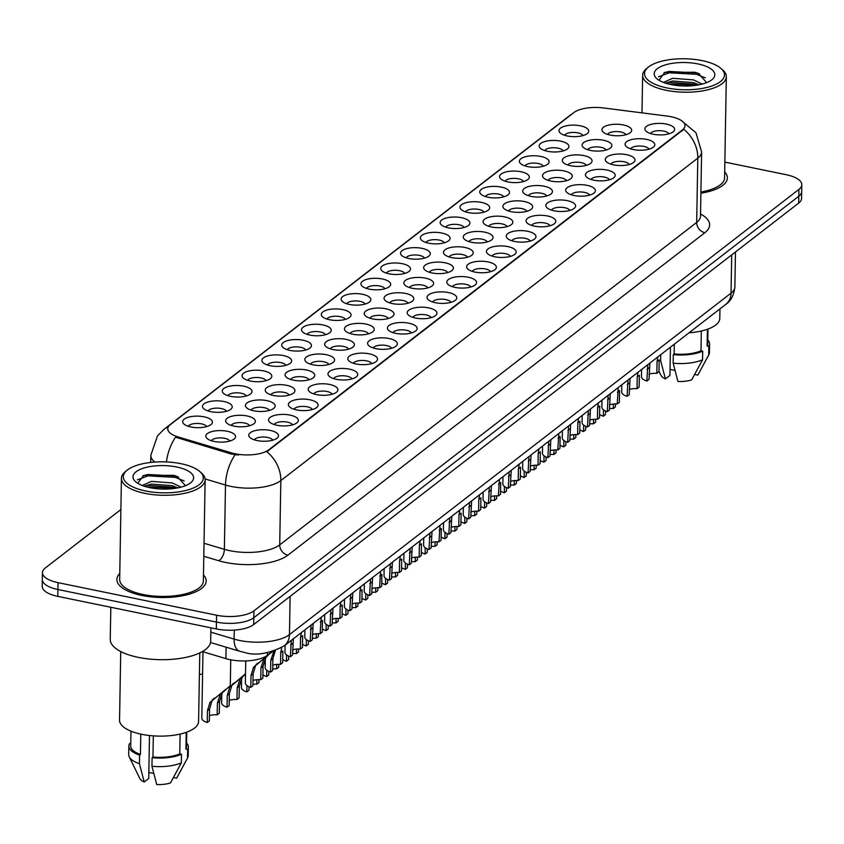 <?xml version="1.0" encoding="UTF-8"?>
<svg xmlns="http://www.w3.org/2000/svg" width="844" height="844" viewBox="0 0 844 844"><rect width="100%" height="100%" fill="white"/><g stroke="black" fill="none" stroke-linecap="round" stroke-linejoin="round"><path stroke-width="1.27" d="M369.229 289.133A14.886 5.771 -179 0 1 362.255 286.243A14.886 5.771 -179 0 1 365.441 279.765A14.886 5.771 -179 0 1 382.364 278.974A14.886 5.771 -179 0 1 389.253 286.717A14.886 5.771 -179 0 1 369.229 289.133M384.885 288.753A9.305 3.608 1 0 0 379.811 286.021A9.305 3.608 1 0 0 366.549 288.437M349.427 304.452A14.886 5.771 -179 0 1 342.453 301.561A14.886 5.771 -179 0 1 345.629 295.073A14.886 5.771 -179 0 1 362.561 294.292A14.886 5.771 -179 0 1 369.45 302.025A14.886 5.771 -179 0 1 349.427 304.452M365.083 304.072A9.305 3.608 1 0 0 360.008 301.34A9.305 3.608 1 0 0 346.747 303.756M329.624 319.76A14.886 5.771 -179 0 1 322.64 316.88A14.886 5.771 -179 0 1 325.826 310.392A14.886 5.771 -179 0 1 342.748 309.611A14.886 5.771 -179 0 1 349.648 317.344A14.886 5.771 -179 0 1 329.624 319.76M345.28 319.391A9.305 3.608 1 0 0 340.206 316.658A9.305 3.608 1 0 0 326.934 319.064M270.207 365.716A14.886 5.771 -179 0 1 263.222 362.825A14.886 5.771 -179 0 1 266.409 356.347A14.886 5.771 -179 0 1 283.331 355.556A14.886 5.771 -179 0 1 290.231 363.3A14.886 5.771 -179 0 1 270.207 365.716M285.863 365.336A9.305 3.608 1 0 0 280.788 362.603A9.305 3.608 1 0 0 267.527 365.019M250.394 381.034A14.886 5.771 -179 0 1 243.42 378.144A14.886 5.771 -179 0 1 246.606 371.655A14.886 5.771 -179 0 1 263.528 370.875A14.886 5.771 -179 0 1 270.418 378.608A14.886 5.771 -179 0 1 250.394 381.034M266.05 380.655A9.305 3.608 1 0 0 260.975 377.922A9.305 3.608 1 0 0 247.714 380.338M230.591 396.353A14.886 5.771 -179 0 1 223.618 393.462A14.886 5.771 -179 0 1 226.793 386.974A14.886 5.771 -179 0 1 243.726 386.193A14.886 5.771 -179 0 1 250.615 393.926A14.886 5.771 -179 0 1 230.591 396.353M246.248 395.973A9.305 3.608 1 0 0 241.173 393.241A9.305 3.608 1 0 0 227.912 395.646M210.789 411.661A14.886 5.771 -179 0 1 203.805 408.77A14.886 5.771 -179 0 1 206.991 402.293A14.886 5.771 -179 0 1 223.913 401.512A14.886 5.771 -179 0 1 230.813 409.245A14.886 5.771 -179 0 1 210.789 411.661M226.445 411.292A9.305 3.608 1 0 0 221.371 408.559A9.305 3.608 1 0 0 208.109 410.965M309.811 335.079A14.886 5.771 -179 0 1 302.838 332.188A14.886 5.771 -179 0 1 306.024 325.71A14.886 5.771 -179 0 1 322.946 324.929A14.886 5.771 -179 0 1 329.835 332.663A14.886 5.771 -179 0 1 309.811 335.079M325.467 334.709A9.305 3.608 1 0 0 320.393 331.977A9.305 3.608 1 0 0 307.132 334.382M290.009 350.397A14.886 5.771 -179 0 1 283.035 347.506A14.886 5.771 -179 0 1 286.211 341.029A14.886 5.771 -179 0 1 303.144 340.237A14.886 5.771 -179 0 1 310.033 347.981A14.886 5.771 -179 0 1 290.009 350.397M305.665 350.017A9.305 3.608 1 0 0 300.591 347.285A9.305 3.608 1 0 0 287.329 349.701M389.042 273.815A14.886 5.771 -179 0 1 382.058 270.924A14.886 5.771 -179 0 1 385.244 264.446A14.886 5.771 -179 0 1 402.166 263.655A14.886 5.771 -179 0 1 409.066 271.399A14.886 5.771 -179 0 1 389.042 273.815M404.698 273.435A9.305 3.608 1 0 0 399.623 270.702A9.305 3.608 1 0 0 386.352 273.118M408.844 258.496A14.886 5.771 -179 0 1 401.871 255.605A14.886 5.771 -179 0 1 405.046 249.128A14.886 5.771 -179 0 1 421.979 248.347A14.886 5.771 -179 0 1 428.868 256.08A14.886 5.771 -179 0 1 408.844 258.496M424.5 258.116A9.305 3.608 1 0 0 419.426 255.394A9.305 3.608 1 0 0 406.164 257.8M428.647 243.177A14.886 5.771 -179 0 1 421.673 240.287A14.886 5.771 -179 0 1 424.859 233.809A14.886 5.771 -179 0 1 441.781 233.028A14.886 5.771 -179 0 1 448.67 240.762A14.886 5.771 -179 0 1 428.647 243.177M444.303 242.808A9.305 3.608 1 0 0 439.228 240.076A9.305 3.608 1 0 0 425.967 242.481M448.459 227.869A14.886 5.771 -179 0 1 441.475 224.979A14.886 5.771 -179 0 1 444.661 218.49A14.886 5.771 -179 0 1 461.584 217.71A14.886 5.771 -179 0 1 468.483 225.443A14.886 5.771 -179 0 1 448.459 227.869M464.116 227.49A9.305 3.608 1 0 0 459.041 224.757A9.305 3.608 1 0 0 445.769 227.173M468.262 212.551A14.886 5.771 -179 0 1 461.288 209.66A14.886 5.771 -179 0 1 464.464 203.182A14.886 5.771 -179 0 1 481.397 202.391A14.886 5.771 -179 0 1 488.286 210.124A14.886 5.771 -179 0 1 468.262 212.551M483.918 212.171A9.305 3.608 1 0 0 478.843 209.439A9.305 3.608 1 0 0 465.582 211.855M488.064 197.232A14.886 5.771 -179 0 1 481.091 194.342A14.886 5.771 -179 0 1 484.277 187.864A14.886 5.771 -179 0 1 501.199 187.073A14.886 5.771 -179 0 1 508.088 194.816A14.886 5.771 -179 0 1 488.064 197.232M503.72 196.852A9.305 3.608 1 0 0 498.646 194.12A9.305 3.608 1 0 0 485.384 196.536M507.877 181.914A14.886 5.771 -179 0 1 500.893 179.023A14.886 5.771 -179 0 1 504.079 172.545A14.886 5.771 -179 0 1 521.001 171.754A14.886 5.771 -179 0 1 527.901 179.498A14.886 5.771 -179 0 1 507.877 181.914M523.533 181.534A9.305 3.608 1 0 0 518.459 178.812A9.305 3.608 1 0 0 505.187 181.217M527.679 166.595A14.886 5.771 -179 0 1 520.706 163.704A14.886 5.771 -179 0 1 523.881 157.227A14.886 5.771 -179 0 1 540.814 156.446A14.886 5.771 -179 0 1 547.703 164.179A14.886 5.771 -179 0 1 527.679 166.595M543.336 166.226A9.305 3.608 1 0 0 538.261 163.493A9.305 3.608 1 0 0 525 165.899M547.482 151.287A14.886 5.771 -179 0 1 540.508 148.396A14.886 5.771 -179 0 1 543.684 141.908A14.886 5.771 -179 0 1 560.616 141.127A14.886 5.771 -179 0 1 567.506 148.86A14.886 5.771 -179 0 1 547.482 151.287M563.138 150.907A9.305 3.608 1 0 0 558.063 148.175A9.305 3.608 1 0 0 544.802 150.58M567.295 135.968A14.886 5.771 -179 0 1 560.311 133.078A14.886 5.771 -179 0 1 563.497 126.589A14.886 5.771 -179 0 1 580.419 125.809A14.886 5.771 -179 0 1 587.318 133.542A14.886 5.771 -179 0 1 567.295 135.968M582.951 135.589A9.305 3.608 1 0 0 577.876 132.856A9.305 3.608 1 0 0 564.604 135.272M190.976 426.98A14.886 5.771 -179 0 1 184.003 424.089A14.886 5.771 -179 0 1 187.189 417.611A14.886 5.771 -179 0 1 204.111 416.82A14.886 5.771 -179 0 1 211 424.564A14.886 5.771 -179 0 1 190.976 426.98M206.632 426.6A9.305 3.608 1 0 0 201.558 423.878A9.305 3.608 1 0 0 188.296 426.283M412.178 288.258A14.886 5.771 -179 0 1 405.204 285.377A14.886 5.771 -179 0 1 408.39 278.889A14.886 5.771 -179 0 1 425.313 278.109A14.886 5.771 -179 0 1 432.202 285.842A14.886 5.771 -179 0 1 412.178 288.258M427.834 287.888A9.305 3.608 1 0 0 422.76 285.156A9.305 3.608 1 0 0 409.498 287.561M392.376 303.576A14.886 5.771 -179 0 1 385.402 300.686A14.886 5.771 -179 0 1 388.578 294.208A14.886 5.771 -179 0 1 405.51 293.427A14.886 5.771 -179 0 1 412.399 301.16A14.886 5.771 -179 0 1 392.376 303.576M408.032 303.207A9.305 3.608 1 0 0 402.957 300.475A9.305 3.608 1 0 0 389.696 302.88M372.573 318.895A14.886 5.771 -179 0 1 365.589 316.004A14.886 5.771 -179 0 1 368.775 309.526A14.886 5.771 -179 0 1 385.697 308.735A14.886 5.771 -179 0 1 392.597 316.479A14.886 5.771 -179 0 1 372.573 318.895M388.229 318.515A9.305 3.608 1 0 0 383.155 315.783A9.305 3.608 1 0 0 369.894 318.199M352.76 334.213A14.886 5.771 -179 0 1 345.787 331.323A14.886 5.771 -179 0 1 348.973 324.845A14.886 5.771 -179 0 1 365.895 324.054A14.886 5.771 -179 0 1 372.784 331.797A14.886 5.771 -179 0 1 352.76 334.213M368.417 333.834A9.305 3.608 1 0 0 363.342 331.101A9.305 3.608 1 0 0 350.081 333.517M293.343 380.159A14.886 5.771 -179 0 1 286.369 377.268A14.886 5.771 -179 0 1 289.555 370.79A14.886 5.771 -179 0 1 306.477 370.01A14.886 5.771 -179 0 1 313.367 377.743A14.886 5.771 -179 0 1 293.343 380.159M308.999 379.789A9.305 3.608 1 0 0 303.924 377.057A9.305 3.608 1 0 0 290.663 379.462M313.156 364.851A14.886 5.771 -179 0 1 306.172 361.96A14.886 5.771 -179 0 1 309.358 355.472A14.886 5.771 -179 0 1 326.28 354.691A14.886 5.771 -179 0 1 333.18 362.424A14.886 5.771 -179 0 1 313.156 364.851M328.812 364.471A9.305 3.608 1 0 0 323.737 361.738A9.305 3.608 1 0 0 310.476 364.144M233.925 426.114A14.886 5.771 -179 0 1 226.952 423.224A14.886 5.771 -179 0 1 230.138 416.746A14.886 5.771 -179 0 1 247.06 415.955A14.886 5.771 -179 0 1 253.949 423.699A14.886 5.771 -179 0 1 233.925 426.114M249.581 425.735A9.305 3.608 1 0 0 244.507 423.002A9.305 3.608 1 0 0 231.245 425.418M253.738 410.796A14.886 5.771 -179 0 1 246.754 407.905A14.886 5.771 -179 0 1 249.94 401.427A14.886 5.771 -179 0 1 266.862 400.636A14.886 5.771 -179 0 1 273.762 408.38A14.886 5.771 -179 0 1 253.738 410.796M269.394 410.416A9.305 3.608 1 0 0 264.32 407.684A9.305 3.608 1 0 0 251.058 410.1M273.54 395.477A14.886 5.771 -179 0 1 266.567 392.587A14.886 5.771 -179 0 1 269.742 386.109A14.886 5.771 -179 0 1 286.675 385.328A14.886 5.771 -179 0 1 293.564 393.061A14.886 5.771 -179 0 1 273.54 395.477M289.197 395.097A9.305 3.608 1 0 0 284.122 392.376A9.305 3.608 1 0 0 270.861 394.781M332.958 349.532A14.886 5.771 -179 0 1 325.984 346.641A14.886 5.771 -179 0 1 329.16 340.164A14.886 5.771 -179 0 1 346.093 339.372A14.886 5.771 -179 0 1 352.982 347.106A14.886 5.771 -179 0 1 332.958 349.532M348.614 349.152A9.305 3.608 1 0 0 343.54 346.42A9.305 3.608 1 0 0 330.278 348.836M431.991 272.95A14.886 5.771 -179 0 1 425.007 270.059A14.886 5.771 -179 0 1 428.193 263.571A14.886 5.771 -179 0 1 445.115 262.79A14.886 5.771 -179 0 1 452.015 270.523A14.886 5.771 -179 0 1 431.991 272.95M447.647 272.57A9.305 3.608 1 0 0 442.572 269.837A9.305 3.608 1 0 0 429.301 272.253M451.793 257.631A14.886 5.771 -179 0 1 444.82 254.74A14.886 5.771 -179 0 1 447.995 248.263A14.886 5.771 -179 0 1 464.928 247.471A14.886 5.771 -179 0 1 471.817 255.215A14.886 5.771 -179 0 1 451.793 257.631M467.449 257.251A9.305 3.608 1 0 0 462.375 254.519A9.305 3.608 1 0 0 449.113 256.935M471.596 242.312A14.886 5.771 -179 0 1 464.622 239.422A14.886 5.771 -179 0 1 467.808 232.944A14.886 5.771 -179 0 1 484.73 232.153A14.886 5.771 -179 0 1 491.619 239.896A14.886 5.771 -179 0 1 471.596 242.312M487.252 241.933A9.305 3.608 1 0 0 482.177 239.2A9.305 3.608 1 0 0 468.916 241.616M491.408 226.994A14.886 5.771 -179 0 1 484.424 224.103A14.886 5.771 -179 0 1 487.61 217.625A14.886 5.771 -179 0 1 504.533 216.845A14.886 5.771 -179 0 1 511.432 224.578A14.886 5.771 -179 0 1 491.408 226.994M507.065 226.625A9.305 3.608 1 0 0 501.99 223.892A9.305 3.608 1 0 0 488.718 226.297M511.211 211.675A14.886 5.771 -179 0 1 504.237 208.784A14.886 5.771 -179 0 1 507.413 202.307A14.886 5.771 -179 0 1 524.346 201.526A14.886 5.771 -179 0 1 531.235 209.259A14.886 5.771 -179 0 1 511.211 211.675M526.867 211.306A9.305 3.608 1 0 0 521.792 208.573A9.305 3.608 1 0 0 508.531 210.979M531.013 196.367A14.886 5.771 -179 0 1 524.04 193.476A14.886 5.771 -179 0 1 527.226 186.988A14.886 5.771 -179 0 1 544.148 186.207A14.886 5.771 -179 0 1 551.037 193.941A14.886 5.771 -179 0 1 531.013 196.367M546.669 195.987A9.305 3.608 1 0 0 541.595 193.255A9.305 3.608 1 0 0 528.333 195.671M550.826 181.049A14.886 5.771 -179 0 1 543.842 178.158A14.886 5.771 -179 0 1 547.028 171.68A14.886 5.771 -179 0 1 563.95 170.889A14.886 5.771 -179 0 1 570.85 178.633A14.886 5.771 -179 0 1 550.826 181.049M566.482 180.669A9.305 3.608 1 0 0 561.408 177.936A9.305 3.608 1 0 0 548.136 180.352M570.628 165.73A14.886 5.771 -179 0 1 563.655 162.839A14.886 5.771 -179 0 1 566.83 156.362A14.886 5.771 -179 0 1 583.763 155.57A14.886 5.771 -179 0 1 590.652 163.314A14.886 5.771 -179 0 1 570.628 165.73M586.285 165.35A9.305 3.608 1 0 0 581.21 162.618A9.305 3.608 1 0 0 567.949 165.034M590.431 150.411A14.886 5.771 -179 0 1 583.457 147.521A14.886 5.771 -179 0 1 586.643 141.043A14.886 5.771 -179 0 1 603.566 140.252A14.886 5.771 -179 0 1 610.455 147.995A14.886 5.771 -179 0 1 590.431 150.411M606.087 150.032A9.305 3.608 1 0 0 601.012 147.31A9.305 3.608 1 0 0 587.751 149.715M610.244 135.093A14.886 5.771 -179 0 1 603.26 132.202A14.886 5.771 -179 0 1 606.446 125.724A14.886 5.771 -179 0 1 623.368 124.944A14.886 5.771 -179 0 1 630.268 132.677A14.886 5.771 -179 0 1 610.244 135.093M625.9 134.724A9.305 3.608 1 0 0 620.825 131.991A9.305 3.608 1 0 0 607.553 134.396M214.123 441.433A14.886 5.771 -179 0 1 207.149 438.542A14.886 5.771 -179 0 1 210.325 432.054A14.886 5.771 -179 0 1 227.258 431.273A14.886 5.771 -179 0 1 234.147 439.007A14.886 5.771 -179 0 1 214.123 441.433M229.779 441.053A9.305 3.608 1 0 0 224.704 438.321A9.305 3.608 1 0 0 211.443 440.737M276.874 425.239A14.886 5.771 -179 0 1 269.901 422.359A14.886 5.771 -179 0 1 273.087 415.87A14.886 5.771 -179 0 1 290.009 415.09A14.886 5.771 -179 0 1 296.898 422.823A14.886 5.771 -179 0 1 276.874 425.239M292.53 424.87A9.305 3.608 1 0 0 287.456 422.137A9.305 3.608 1 0 0 274.194 424.543M296.687 409.931A14.886 5.771 -179 0 1 289.703 407.04A14.886 5.771 -179 0 1 292.889 400.552A14.886 5.771 -179 0 1 309.811 399.771A14.886 5.771 -179 0 1 316.711 407.504A14.886 5.771 -179 0 1 296.687 409.931M312.343 409.551A9.305 3.608 1 0 0 307.269 406.819A9.305 3.608 1 0 0 294.007 409.234M316.489 394.612A14.886 5.771 -179 0 1 309.516 391.721A14.886 5.771 -179 0 1 312.691 385.244A14.886 5.771 -179 0 1 329.624 384.453A14.886 5.771 -179 0 1 336.513 392.196A14.886 5.771 -179 0 1 316.489 394.612M332.146 394.232A9.305 3.608 1 0 0 327.071 391.5A9.305 3.608 1 0 0 313.81 393.916M336.292 379.294A14.886 5.771 -179 0 1 329.318 376.403A14.886 5.771 -179 0 1 332.504 369.925A14.886 5.771 -179 0 1 349.427 369.134A14.886 5.771 -179 0 1 356.316 376.878A14.886 5.771 -179 0 1 336.292 379.294M351.948 378.914A9.305 3.608 1 0 0 346.873 376.181A9.305 3.608 1 0 0 333.612 378.597M356.105 363.975A14.886 5.771 -179 0 1 349.121 361.084A14.886 5.771 -179 0 1 352.307 354.607A14.886 5.771 -179 0 1 369.229 353.826A14.886 5.771 -179 0 1 376.129 361.559A14.886 5.771 -179 0 1 356.105 363.975M371.761 363.595A9.305 3.608 1 0 0 366.686 360.873A9.305 3.608 1 0 0 353.425 363.279M375.907 348.656A14.886 5.771 -179 0 1 368.933 345.766A14.886 5.771 -179 0 1 372.109 339.288A14.886 5.771 -179 0 1 389.042 338.507A14.886 5.771 -179 0 1 395.931 346.24A14.886 5.771 -179 0 1 375.907 348.656M391.563 348.287A9.305 3.608 1 0 0 386.489 345.555A9.305 3.608 1 0 0 373.227 347.96M395.709 333.348A14.886 5.771 -179 0 1 388.736 330.458A14.886 5.771 -179 0 1 391.922 323.969A14.886 5.771 -179 0 1 408.844 323.189A14.886 5.771 -179 0 1 415.733 330.922A14.886 5.771 -179 0 1 395.709 333.348M411.366 332.969A9.305 3.608 1 0 0 406.291 330.236A9.305 3.608 1 0 0 393.03 332.652M415.522 318.03A14.886 5.771 -179 0 1 408.538 315.139A14.886 5.771 -179 0 1 411.724 308.661A14.886 5.771 -179 0 1 428.647 307.87A14.886 5.771 -179 0 1 435.546 315.614A14.886 5.771 -179 0 1 415.522 318.03M431.178 317.65A9.305 3.608 1 0 0 426.104 314.917A9.305 3.608 1 0 0 412.843 317.333M435.325 302.711A14.886 5.771 -179 0 1 428.351 299.82A14.886 5.771 -179 0 1 431.527 293.343A14.886 5.771 -179 0 1 448.459 292.551A14.886 5.771 -179 0 1 455.349 300.295A14.886 5.771 -179 0 1 435.325 302.711M450.981 302.331A9.305 3.608 1 0 0 445.906 299.599A9.305 3.608 1 0 0 432.645 302.015M455.127 287.393A14.886 5.771 -179 0 1 448.153 284.502A14.886 5.771 -179 0 1 451.34 278.024A14.886 5.771 -179 0 1 468.262 277.233A14.886 5.771 -179 0 1 475.151 284.977A14.886 5.771 -179 0 1 455.127 287.393M470.783 287.013A9.305 3.608 1 0 0 465.709 284.291A9.305 3.608 1 0 0 452.447 286.696M474.94 272.074A14.886 5.771 -179 0 1 467.956 269.183A14.886 5.771 -179 0 1 471.142 262.706A14.886 5.771 -179 0 1 488.064 261.925A14.886 5.771 -179 0 1 494.964 269.658A14.886 5.771 -179 0 1 474.94 272.074M490.596 271.705A9.305 3.608 1 0 0 485.522 268.972A9.305 3.608 1 0 0 472.25 271.378M494.742 256.766A14.886 5.771 -179 0 1 487.769 253.875A14.886 5.771 -179 0 1 490.944 247.387A14.886 5.771 -179 0 1 507.877 246.606A14.886 5.771 -179 0 1 514.766 254.339A14.886 5.771 -179 0 1 494.742 256.766M510.398 256.386A9.305 3.608 1 0 0 505.324 253.654A9.305 3.608 1 0 0 492.063 256.059M514.545 241.447A14.886 5.771 -179 0 1 507.571 238.557A14.886 5.771 -179 0 1 510.757 232.068A14.886 5.771 -179 0 1 527.679 231.288A14.886 5.771 -179 0 1 534.568 239.021A14.886 5.771 -179 0 1 514.545 241.447M530.201 241.067A9.305 3.608 1 0 0 525.126 238.335A9.305 3.608 1 0 0 511.865 240.751M534.357 226.129A14.886 5.771 -179 0 1 527.373 223.238A14.886 5.771 -179 0 1 530.559 216.76A14.886 5.771 -179 0 1 547.482 215.969A14.886 5.771 -179 0 1 554.381 223.713A14.886 5.771 -179 0 1 534.357 226.129M550.014 225.749A9.305 3.608 1 0 0 544.939 223.016A9.305 3.608 1 0 0 531.667 225.432M554.16 210.81A14.886 5.771 -179 0 1 547.186 207.919A14.886 5.771 -179 0 1 550.362 201.442A14.886 5.771 -179 0 1 567.295 200.65A14.886 5.771 -179 0 1 574.184 208.394A14.886 5.771 -179 0 1 554.16 210.81M569.816 210.43A9.305 3.608 1 0 0 564.741 207.698A9.305 3.608 1 0 0 551.48 210.114M573.962 195.492A14.886 5.771 -179 0 1 566.989 192.601A14.886 5.771 -179 0 1 570.175 186.123A14.886 5.771 -179 0 1 587.097 185.342A14.886 5.771 -179 0 1 593.986 193.076A14.886 5.771 -179 0 1 573.962 195.492M589.618 195.122A9.305 3.608 1 0 0 584.544 192.39A9.305 3.608 1 0 0 571.282 194.795M593.775 180.173A14.886 5.771 -179 0 1 586.791 177.293A14.886 5.771 -179 0 1 589.977 170.804A14.886 5.771 -179 0 1 606.899 170.024A14.886 5.771 -179 0 1 613.799 177.757A14.886 5.771 -179 0 1 593.775 180.173M609.431 179.804A9.305 3.608 1 0 0 604.357 177.071A9.305 3.608 1 0 0 591.085 179.477M613.577 164.865A14.886 5.771 -179 0 1 606.604 161.974A14.886 5.771 -179 0 1 609.779 155.486A14.886 5.771 -179 0 1 626.712 154.705A14.886 5.771 -179 0 1 633.601 162.438A14.886 5.771 -179 0 1 613.577 164.865M629.234 164.485A9.305 3.608 1 0 0 624.159 161.753A9.305 3.608 1 0 0 610.898 164.169M633.38 149.546A14.886 5.771 -179 0 1 626.406 146.656A14.886 5.771 -179 0 1 629.592 140.178A14.886 5.771 -179 0 1 646.515 139.387A14.886 5.771 -179 0 1 653.404 147.13A14.886 5.771 -179 0 1 633.38 149.546M649.036 149.166A9.305 3.608 1 0 0 643.961 146.434A9.305 3.608 1 0 0 630.7 148.85M653.193 134.228A14.886 5.771 -179 0 1 646.209 131.337A14.886 5.771 -179 0 1 649.395 124.859A14.886 5.771 -179 0 1 666.317 124.068A14.886 5.771 -179 0 1 673.217 131.812A14.886 5.771 -179 0 1 653.193 134.228M668.849 133.848A9.305 3.608 1 0 0 663.774 131.115A9.305 3.608 1 0 0 650.502 133.531M257.072 440.557A14.886 5.771 -179 0 1 250.098 437.667A14.886 5.771 -179 0 1 253.274 431.189A14.886 5.771 -179 0 1 270.207 430.408A14.886 5.771 -179 0 1 277.096 438.142A14.886 5.771 -179 0 1 257.072 440.557M272.728 440.188A9.305 3.608 1 0 0 267.653 437.456A9.305 3.608 1 0 0 254.392 439.861M666.908 116.039A25.109 9.727 -179 0 1 670.98 116.704A25.109 9.727 -179 0 1 685.011 125.714A25.109 9.727 -179 0 1 682.437 129.902L268.751 449.82A25.109 9.727 -179 0 1 231.393 452.827L178.052 436.907A25.109 9.727 -179 0 1 167.766 428.836A25.109 9.727 -179 0 1 170.34 424.648L573.888 112.569A25.109 9.727 -179 0 1 603.428 107.948L666.908 116.039M272.095 651.673L267.421 655.282A27.905 10.814 -179 0 1 225.918 658.626L202.338 651.589M119.774 573.466A44.648 17.302 1 0 0 116.883 579.438A44.648 17.302 1 0 0 141.813 595.442A44.648 17.302 1 0 0 206.158 580.989A44.648 17.302 1 0 0 203.467 574.922A44.648 17.302 1 0 1 206.158 580.989A44.648 17.302 1 0 1 141.813 595.442A44.648 17.302 1 0 1 116.883 579.438A44.648 17.302 1 0 1 119.774 573.466M681.076 120.354L695.941 132.73L701.617 151.92A37.199 14.422 -179 0 1 697.798 158.123A32.557 27.019 -127.7 0 0 683.819 129.28L266.852 451.73A32.557 27.019 52.3 0 1 280.83 480.584A37.199 14.422 -179 0 1 231.034 486.418A37.199 14.422 -179 0 1 225.496 485.036L205.092 478.949M120.892 509.533L45.302 567.98A27.905 10.814 1 0 0 42.443 572.643L42.2 586.358A27.905 10.814 1 0 0 57.782 596.37L216.338 628.938L216.465 622.081A27.905 10.814 1 0 0 253.812 617.702L798.814 196.23A27.905 10.814 1 0 0 801.684 191.577A27.905 10.814 1 0 1 798.814 196.23L253.812 617.702A27.905 10.814 1 0 1 216.465 622.081L57.909 589.513L216.465 622.081L216.581 615.223A27.905 10.814 1 0 0 253.928 610.845L798.941 189.373A27.905 10.814 1 0 0 801.8 184.72A27.905 10.814 1 0 0 786.218 174.708L724.848 162.101M42.316 579.501A27.905 10.814 1 0 0 57.909 589.513A27.905 10.814 1 0 1 42.316 579.501M238.588 455.043L231.372 454.072L175.531 437.181A32.557 17.555 106.6 0 0 166.426 461.932M700.9 193.213A44.648 17.302 1 0 0 727.359 177.926A44.648 17.302 1 0 0 724.679 171.859A44.648 17.302 1 0 1 727.359 177.926A44.648 17.302 1 0 1 700.9 193.213M42.443 572.643A27.905 10.814 1 0 0 58.025 582.645L216.581 615.223M216.338 628.938A27.905 10.814 1 0 0 253.685 624.56L798.698 203.087A27.905 10.814 1 0 0 801.557 198.435L801.8 184.72M252.989 680.496A9.305 3.608 -179 0 1 260.722 679.694L260.933 667.931L263.782 659.269L266.05 656.801L255.574 665.621L253.105 673.987L252.894 685.75L250.773 687.385A13.947 5.402 -179 0 1 245.361 682.986L245.752 660.926M272.623 651.526L269.12 654.248M250.773 687.385L250.984 675.622L253.517 667.203L272.306 651.61M268.16 655.166L265.828 657.687L263.043 666.296L262.843 678.059L260.722 679.694M209.439 715.659A9.305 3.608 -179 0 1 217.182 714.847L217.383 703.094L220.231 694.433L225.57 689.411M207.234 722.548L207.434 710.785L209.977 702.366L224.609 690.329L212.023 700.773L209.555 709.15L209.344 720.903L207.234 722.548A13.947 5.402 -179 0 1 201.821 718.149L202.971 651.779M230.739 659.797L230.296 685.623L222.288 692.84L219.503 701.459L219.292 713.212L217.182 714.847M202.592 673.797A13.947 5.402 -179 0 1 199.406 674.588M265.332 658.436L265.174 667.678A13.947 5.402 -179 0 0 270.586 672.067L270.787 660.314L273.91 651.135M280.736 652.612L282.856 650.977L282.645 662.74L280.535 664.376L280.736 652.612L281.664 647.633M270.586 672.067L272.696 670.431L272.907 658.668L275.376 650.302M272.791 665.178A9.305 3.608 -179 0 1 280.535 664.376M285.103 645.185L284.977 652.359A13.947 5.402 -179 0 0 290.389 656.748L291.286 640.406M300.538 637.304L302.658 635.659L302.458 647.422L300.337 649.057L300.538 637.304L301.371 632.599M290.389 656.748L292.509 655.113L293.364 638.792M292.594 649.869A9.305 3.608 -179 0 1 300.337 649.057M304.906 629.867L304.779 637.041A13.947 5.402 -179 0 0 310.191 641.429L311.088 625.087M320.351 621.986L322.461 620.351L322.26 632.103L320.14 633.739L321.174 617.28M310.191 641.429L312.312 639.794L313.177 623.473M312.407 634.551A9.305 3.608 -179 0 1 320.14 633.739M324.718 614.548L324.592 621.722A13.947 5.402 -179 0 0 330.004 626.121L330.89 609.769M340.153 606.667L342.274 605.032L342.063 616.785L339.953 618.43L340.153 606.667L340.987 601.962M330.004 626.121L332.114 624.476L332.979 608.155M332.209 619.232A9.305 3.608 -179 0 1 339.953 618.43M229.241 700.341A9.305 3.608 -179 0 1 236.985 699.539L237.185 687.776L240.034 679.114L245.382 674.092M245.52 674.113L231.826 685.465L229.357 693.831L229.157 705.595L227.036 707.23A13.947 5.402 -179 0 1 221.624 702.83L221.782 693.599M244.412 675.01L242.091 677.521L239.306 686.14L239.105 697.893L236.985 699.539M227.036 707.23L227.247 695.467L229.779 687.048L245.52 673.839M252.926 684.252A9.305 3.608 -179 0 1 256.787 684.22L256.871 679.715M249.022 686.731L248.959 690.276L246.838 691.911A13.947 5.402 -179 0 1 241.426 687.512L241.595 678.281M258.96 679.631L258.908 682.585L256.787 684.22M246.838 691.911L246.954 685.56M272.728 668.933A9.305 3.608 -179 0 1 276.6 668.902L276.674 664.407M268.825 671.413L268.761 674.957L266.651 676.593A13.947 5.402 -179 0 1 262.895 674.82M278.763 664.312L278.71 667.266L276.6 668.902M266.651 676.593L266.757 670.241M666.876 87.913A39.995 15.498 1 0 0 712.368 85.803A39.995 15.498 1 0 0 720.913 68.396A39.995 15.498 1 0 0 702.166 60.62A39.995 15.498 1 0 0 648.35 67.119A39.995 15.498 1 0 0 666.876 87.913M648.35 67.119L646.641 68.501A41.852 16.215 1 0 0 642.643 75.253A41.852 16.215 1 0 0 666.021 90.266A41.852 16.215 1 0 0 726.336 76.72A41.852 16.215 1 0 0 722.58 69.83L720.913 68.396M700.921 192.021A41.852 16.215 1 0 0 724.574 177.873L726.336 76.72M689.031 332.8A39.531 15.319 1 0 0 719.795 318.431L719.953 308.893M663.489 82.427L672.626 78.302L693.578 79.895L702.229 84.073M665.505 83.145L672.584 81.024L693.525 82.617L699.085 84.79M697.904 63.922A30.331 11.753 1 0 0 663.405 65.526A30.331 11.753 1 0 0 656.917 78.735A30.331 11.753 1 0 0 671.138 84.622A30.331 11.753 1 0 0 711.946 79.695A30.331 11.753 1 0 0 697.904 63.922M706.65 82.638L698.389 73.396L694.886 72.246L664.787 72.394L658.985 80.233M707.43 329.266L707.135 346.051A27.905 10.814 1 0 0 707.715 343.941L707.979 329.076M658.964 371.212L661.01 375.401A18.6 7.206 1 0 0 665.41 378.914L669.946 375.411L670.442 347.19M670.052 369.408L675.021 370.432M694.665 374.462L697.83 375.116L708.707 354.976A29.762 11.531 1 0 0 708.823 354.775A29.762 11.531 1 0 0 709.424 352.549L709.582 343.972A29.762 11.531 1 0 0 707.789 339.932M665.41 378.914L660.641 360.61L660.746 354.68M659.164 360.082A29.762 11.531 1 0 0 660.641 360.61M707.135 346.051L708.854 346.409A29.762 11.531 1 0 0 709.582 343.972M708.854 346.409L708.707 354.976M674.324 344.173L674.156 353.963A27.905 10.814 1 0 0 700.984 350.819L701.332 331.017M674.156 353.963L673.312 354.617L673.164 363.184L677.932 381.488A18.6 7.206 1 0 0 691.679 379.874L702.556 359.744L702.704 351.167L700.984 350.819M673.164 363.184A29.762 11.531 1 0 0 702.556 359.744M673.312 354.617A29.762 11.531 1 0 0 702.704 351.167M658.542 76.825L669.134 72.795L696.458 74.304L705.352 77.859M667.942 83.862L696.469 85.255M664.112 72.637L669.155 71.434L696.479 72.943L699.571 73.892M665.779 82.997L668.965 82.322L698.452 84.474M145.664 490.986A39.995 15.498 1 0 0 191.166 488.876A39.995 15.498 1 0 0 199.712 471.458A39.995 15.498 1 0 0 180.964 463.694A39.995 15.498 1 0 0 127.138 470.192A39.995 15.498 1 0 0 145.664 490.986M127.138 470.192L125.429 471.574A41.852 16.215 1 0 0 121.43 478.326A41.852 16.215 1 0 0 144.809 493.339A41.852 16.215 1 0 0 205.134 479.782A41.852 16.215 1 0 0 201.368 472.904L199.712 471.458M121.43 478.326L119.669 579.48A41.852 16.215 1 0 0 143.047 594.492A41.852 16.215 1 0 0 203.362 580.946L205.134 479.782M110.817 607.258L110.247 639.341A50.229 19.465 1 0 0 138.31 657.36A50.229 19.465 1 0 0 210.683 641.102L210.916 627.831M120.734 651.536L119.542 720.111A39.531 15.319 1 0 0 141.623 734.291A39.531 15.319 1 0 0 198.583 721.493L199.785 652.918M142.288 485.5L151.424 481.375L172.366 482.958L181.017 487.146M144.303 486.218L151.371 484.097L172.324 485.68L177.884 487.864M176.691 466.996A30.331 11.753 1 0 0 142.193 468.589A30.331 11.753 1 0 0 135.715 481.797A30.331 11.753 1 0 0 149.926 487.684A30.331 11.753 1 0 0 190.733 482.757A30.331 11.753 1 0 0 176.691 466.996M185.437 485.701L177.187 476.47L173.685 475.309L143.585 475.457L137.772 483.296M130.978 731.168L130.714 746.033A27.905 10.814 1 0 0 140.431 754.452L140.79 734.122M186.229 732.339L185.933 749.124A27.905 10.814 1 0 0 186.513 747.014L186.767 732.138M130.757 743.817L129.575 743.575A29.762 11.531 1 0 0 128.858 746.001L128.71 754.578A29.762 11.531 1 0 0 129.237 756.825L139.809 778.463A18.6 7.206 1 0 0 144.208 781.987L148.734 778.484L149.483 735.525M148.839 772.471L153.808 773.494M173.453 777.535L176.628 778.179L187.505 758.049A29.762 11.531 1 0 0 187.621 757.838A29.762 11.531 1 0 0 188.223 755.612L188.37 747.045A29.762 11.531 1 0 0 186.577 742.994M144.208 781.987L139.439 763.683L139.587 755.106L140.431 754.452M129.237 756.825A29.762 11.531 1 0 0 139.439 763.683M128.858 746.001A29.762 11.531 1 0 0 139.587 755.106M185.933 749.124L187.653 749.472A29.762 11.531 1 0 0 188.37 747.045M187.653 749.472L187.505 758.049M153.323 735.873L152.954 757.026A27.905 10.814 1 0 0 179.772 753.882L180.12 734.08M152.954 757.026L152.11 757.68L151.952 766.257L156.72 784.551A18.6 7.206 1 0 0 170.467 782.947L181.344 762.807L181.492 754.241L179.772 753.882M151.952 766.257A29.762 11.531 1 0 0 181.344 762.807M152.11 757.68A29.762 11.531 1 0 0 181.492 754.241M137.329 479.888L147.922 475.858L175.246 477.377L184.15 480.932M146.74 486.935L175.267 488.317M142.9 475.71L147.943 474.497L175.267 476.016L178.369 476.966M144.567 486.07L147.753 485.384L177.24 487.537M292.53 653.615A9.305 3.608 -179 0 1 296.402 653.583L296.476 649.089M288.637 656.094L288.574 659.639L286.454 661.274A13.947 5.402 -179 0 1 282.708 659.502M298.565 648.994L298.523 651.948L296.402 653.583M286.454 661.274L286.57 654.923M344.521 599.229L344.394 606.403A13.947 5.402 -179 0 0 349.806 610.803L350.703 594.45M359.955 591.349L362.076 589.713L361.876 601.477L359.755 603.112L359.955 591.349L360.789 586.654M349.806 610.803L351.927 609.168L352.781 592.836M352.011 603.914A9.305 3.608 -179 0 1 359.755 603.112M364.323 583.911L364.197 591.095A13.947 5.402 -179 0 0 369.609 595.484L370.505 579.132M379.768 576.03L381.878 574.395L381.678 586.158L379.557 587.793L380.591 571.335M369.609 595.484L371.729 593.849L372.594 577.528M371.824 588.595A9.305 3.608 -179 0 1 379.557 587.793M384.136 568.603L384.009 575.777A13.947 5.402 -179 0 0 389.422 580.166L390.308 563.824M399.571 560.722L401.691 559.076L401.48 570.839L399.37 572.475L399.571 560.722L400.404 556.017M389.422 580.166L391.532 578.53L392.397 562.209M391.627 573.276A9.305 3.608 -179 0 1 399.37 572.475M403.938 553.284L403.812 560.458A13.947 5.402 -179 0 0 409.224 564.847L410.121 548.505M419.373 545.403L421.494 543.768L421.293 555.521L419.173 557.156L419.373 545.403L420.207 540.698M409.224 564.847L411.344 563.212L412.199 546.891M411.429 557.968A9.305 3.608 -179 0 1 419.173 557.156M312.343 638.296A9.305 3.608 -179 0 1 316.205 638.264L316.289 633.77M308.44 640.786L308.377 644.32L306.256 645.955A13.947 5.402 -179 0 1 302.511 644.194M318.378 633.675L318.325 636.629L316.205 638.264M306.256 645.955L306.372 639.604M332.146 622.977A9.305 3.608 -179 0 1 336.017 622.956L336.091 618.452M328.242 625.467L328.179 629.002L326.069 630.647A13.947 5.402 -179 0 1 322.313 628.875M338.18 618.357L338.127 621.311L336.017 622.956M326.069 630.647L326.174 624.286M351.948 607.659A9.305 3.608 -179 0 1 355.82 607.638L355.894 603.133M348.055 610.149L347.992 613.693L345.871 615.329A13.947 5.402 -179 0 1 342.126 613.556M357.983 603.038L357.94 606.003L355.82 607.638M345.871 615.329L345.987 608.978M371.761 592.351A9.305 3.608 -179 0 1 375.622 592.319L375.707 587.825M367.857 594.83L367.794 598.375L365.674 600.01A13.947 5.402 -179 0 1 361.928 598.238M377.796 587.73L377.743 590.684L375.622 592.319M365.674 600.01L365.79 593.659M423.741 537.966L423.614 545.14A13.947 5.402 -179 0 0 429.026 549.539L429.923 533.186M439.186 530.085L441.296 528.449L441.096 540.202L438.975 541.837L440.009 525.379M429.026 549.539L431.147 547.893L432.012 531.572M431.242 542.65A9.305 3.608 -179 0 1 438.975 541.837M443.554 522.647L443.427 529.821A13.947 5.402 -179 0 0 448.839 534.22L449.725 517.868M458.988 514.766L461.109 513.131L460.898 524.884L458.788 526.529L458.988 514.766L459.822 510.061M448.839 534.22L450.949 532.585L451.814 516.254M451.044 527.331A9.305 3.608 -179 0 1 458.788 526.529M463.356 507.328L463.229 514.502A13.947 5.402 -179 0 0 468.642 518.902L469.528 502.549M478.791 499.448L480.911 497.812L480.711 509.576L478.59 511.211L478.791 499.448L479.624 494.753M468.642 518.902L470.762 517.266L471.617 500.935M470.846 512.013A9.305 3.608 -179 0 1 478.59 511.211M483.158 492.01L483.032 499.194A13.947 5.402 -179 0 0 488.444 503.583L489.341 487.241M498.604 484.129L500.714 482.494L500.513 494.257L498.393 495.892L499.426 479.434M488.444 503.583L490.564 501.948L491.43 485.627M490.659 496.694A9.305 3.608 -179 0 1 498.393 495.892M502.971 476.702L502.845 483.876A13.947 5.402 -179 0 0 508.257 488.265L509.143 471.923M518.406 468.821L520.526 467.186L520.315 478.938L518.205 480.574L518.406 468.821L519.239 464.116M508.257 488.265L510.367 486.629L511.232 470.308M510.462 481.386A9.305 3.608 -179 0 1 518.205 480.574M522.774 461.383L522.647 468.557A13.947 5.402 -179 0 0 528.059 472.946L528.945 456.604M538.208 453.502L540.329 451.867L540.128 463.62L538.008 465.255L538.208 453.502L539.042 448.797M528.059 472.946L530.18 471.311L531.034 454.99M530.264 466.067A9.305 3.608 -179 0 1 538.008 465.255M391.563 577.032A9.305 3.608 -179 0 1 395.435 577.001L395.509 572.506M387.66 579.511L387.596 583.056L385.486 584.692A13.947 5.402 -179 0 1 381.731 582.919M397.598 572.411L397.545 575.365L395.435 577.001M385.486 584.692L385.592 578.34M411.366 561.714A9.305 3.608 -179 0 1 415.237 561.682L415.311 557.188M407.473 564.193L407.409 567.738L405.289 569.373A13.947 5.402 -179 0 1 401.544 567.601M417.4 557.093L417.347 560.047L415.237 561.682M405.289 569.373L405.405 563.022M431.178 546.395A9.305 3.608 -179 0 1 435.04 546.363L435.124 541.869M427.275 548.885L427.212 552.419L425.091 554.065A13.947 5.402 -179 0 1 421.346 552.293M437.213 541.774L437.16 544.728L435.04 546.363M425.091 554.065L425.207 547.703M450.981 531.076A9.305 3.608 -179 0 1 454.853 531.055L454.927 526.55M447.077 533.566L447.014 537.111L444.904 538.746A13.947 5.402 -179 0 1 441.148 536.974M457.015 526.456L456.963 529.41L454.853 531.055M444.904 538.746L445.01 532.395M470.783 515.768A9.305 3.608 -179 0 1 474.655 515.737L474.729 511.232M466.89 518.248L466.827 521.792L464.706 523.428A13.947 5.402 -179 0 1 460.961 521.655M476.818 511.147L476.765 514.101L474.655 515.737M464.706 523.428L464.822 517.077M490.596 500.45A9.305 3.608 -179 0 1 494.457 500.418L494.542 495.924M486.693 502.929L486.629 506.474L484.509 508.109A13.947 5.402 -179 0 1 480.763 506.337M496.631 495.829L496.578 498.783L494.457 500.418M484.509 508.109L484.625 501.758M542.576 446.065L542.449 453.239A13.947 5.402 -179 0 0 547.861 457.638L548.758 441.285M558.021 438.184L560.131 436.548L559.931 448.301L557.81 449.947L558.844 433.478M547.861 457.638L549.982 456.003L550.847 439.671M550.077 450.749A9.305 3.608 -179 0 1 557.81 449.947M562.389 430.746L562.262 437.92A13.947 5.402 -179 0 0 567.674 442.319L568.561 425.967M577.823 422.865L579.944 421.23L579.733 432.993L577.623 434.628L577.823 422.865L578.657 418.17M567.674 442.319L569.784 440.684L570.649 424.353M569.879 435.43A9.305 3.608 -179 0 1 577.623 434.628M582.191 415.427L582.065 422.612A13.947 5.402 -179 0 0 587.477 427.001L588.363 410.648M597.626 407.546L599.746 405.911L599.546 417.674L597.425 419.31L597.626 407.546L598.459 402.852M587.477 427.001L589.597 425.365L590.452 409.045M589.682 420.112A9.305 3.608 -179 0 1 597.425 419.31M601.994 400.119L601.867 407.293A13.947 5.402 -179 0 0 607.279 411.682L608.176 395.34M617.439 392.238L619.549 390.593L619.348 402.356L617.228 403.991L618.262 387.533M607.279 411.682L609.4 410.047L610.265 393.726M609.495 404.803A9.305 3.608 -179 0 1 617.228 403.991M621.806 384.801L621.68 391.975A13.947 5.402 -179 0 0 627.092 396.363L627.978 380.022M637.241 376.92L639.362 375.285L639.151 387.037L637.041 388.673L637.241 376.92L638.075 372.215M627.092 396.363L629.202 394.728L630.067 378.407M629.297 389.485A9.305 3.608 -179 0 1 637.041 388.673M641.609 369.482L641.482 376.656A13.947 5.402 -179 0 0 646.894 381.055L647.781 364.703M657.043 361.601L659.164 359.966L658.964 371.719L656.843 373.354L657.043 361.601L657.877 356.896M646.894 381.055L649.015 379.41L649.869 363.089M649.099 374.166A9.305 3.608 -179 0 1 656.843 373.354M510.398 485.131A9.305 3.608 -179 0 1 514.27 485.1L514.344 480.605M506.495 487.61L506.432 491.155L504.322 492.791A13.947 5.402 -179 0 1 500.566 491.018M516.433 480.51L516.38 483.464L514.27 485.1M504.322 492.791L504.427 486.439M530.201 469.813A9.305 3.608 -179 0 1 534.073 469.781L534.146 465.287M526.308 472.302L526.245 475.837L524.124 477.482A13.947 5.402 -179 0 1 520.379 475.71M536.235 465.192L536.183 468.146L534.073 469.781M524.124 477.482L524.24 471.121M550.014 454.494A9.305 3.608 -179 0 1 553.875 454.473L553.959 449.968M546.11 456.984L546.047 460.529L543.926 462.164A13.947 5.402 -179 0 1 540.181 460.391M556.048 449.873L555.996 452.827L553.875 454.473M543.926 462.164L544.042 455.802M569.816 439.186A9.305 3.608 -179 0 1 573.688 439.154L573.762 434.649M565.913 441.665L565.849 445.21L563.739 446.845A13.947 5.402 -179 0 1 559.983 445.073M575.851 434.565L575.798 437.519L573.688 439.154M563.739 446.845L563.845 440.494M589.618 423.867A9.305 3.608 -179 0 1 593.49 423.836L593.564 419.341M585.725 426.347L585.662 429.891L583.542 431.527A13.947 5.402 -179 0 1 579.796 429.754M595.653 419.246L595.6 422.2L593.49 423.836M583.542 431.527L583.658 425.176M609.431 408.549A9.305 3.608 -179 0 1 613.293 408.517L613.377 404.023M605.528 411.028L605.464 414.573L603.344 416.208A13.947 5.402 -179 0 1 599.599 414.436M615.466 403.928L615.413 406.882L613.293 408.517M603.344 416.208L603.46 409.857M268.751 449.82L268.74 450.664M231.393 452.827L231.372 454.072M178.052 436.907L178.021 438.152M682.437 129.902L682.416 130.746M226.108 647.19L225.918 658.626M267.464 652.697L267.421 655.282M700.531 213.975A46.504 18.019 -179 0 1 704.877 232.712L287.909 555.162A9.305 7.723 52.3 0 1 279.712 544.876L696.68 222.426A37.199 14.422 1 0 0 700.499 216.212L700.467 216.718M287.909 555.162A46.504 18.019 -179 0 1 225.665 562.463A46.504 18.019 -179 0 1 218.733 560.732L203.794 556.28M235.075 454.779A32.557 17.555 106.6 0 0 225.496 485.036L224.367 549.328A37.199 14.422 1 0 0 229.916 550.71A37.199 14.422 1 0 0 279.712 544.876L280.83 480.584L697.798 158.123L696.68 222.426A9.305 7.723 52.3 0 0 704.877 232.712M168.441 426.663A32.557 27.019 -127.7 0 0 163.926 429.374L157.48 435.905L150.812 455.338L150.686 462.449M163.926 429.374L569.594 115.649A32.557 27.019 52.3 0 1 571.979 114.045M154.895 462.058A37.199 14.422 -179 0 1 150.812 455.338M253.928 610.845L253.685 624.56M798.941 189.373L798.698 203.087M58.025 582.645L57.782 596.37M204.016 543.262L224.367 549.328A9.305 5.011 -73.4 0 1 218.733 560.732M210.842 632.156L234.105 639.098A37.199 14.422 1 0 0 239.654 640.48A37.199 14.422 1 0 0 289.45 634.635L731.041 293.142A37.199 14.422 1 0 0 734.86 286.928C733.911 295.21 730.862 301.034 725.724 304.431L284.143 645.924A18.6 15.435 52.3 0 0 289.45 634.635L290.114 596.391M731.706 254.899L731.041 293.142A18.6 15.435 52.3 0 1 725.724 304.431M234.263 630.099L234.105 639.098A18.6 10.033 106.6 0 0 239.77 651.262L210.525 642.537M256.07 664.513L258.18 662.888M260.933 667.931L263.043 666.296M250.984 675.622L253.105 673.987M209.555 709.15L207.434 710.785M219.503 701.459L217.383 703.094M214.64 698.041L212.53 699.676M270.787 660.314L272.907 658.668M290.6 644.995L292.71 643.36M310.402 629.677L312.523 628.041M330.204 614.358L332.325 612.723M229.357 693.831L227.247 695.467M239.306 686.14L237.185 687.776M234.442 682.722L232.332 684.357M350.017 599.04L352.127 597.404M369.82 583.721L371.94 582.086M389.622 568.413L391.743 566.778M409.435 553.094L411.545 551.459M429.237 537.776L431.358 536.14M449.04 522.457L451.16 520.822M468.853 507.138L470.963 505.503M488.655 491.83L490.775 490.185M508.457 476.512L510.578 474.877M528.27 461.193L530.38 459.558M548.072 445.875L550.193 444.239M567.875 430.556L569.995 428.921M587.688 415.248L589.798 413.602M607.49 399.929L609.611 398.294M627.292 384.611L629.413 382.976M647.105 369.292L649.215 367.657M569.594 115.649L572.538 113.613M701.617 151.92L700.499 216.212M284.143 645.924C268.698 653.889 255.363 656.031 244.116 652.349L239.77 651.262M734.86 286.928L735.462 251.987M707.388 357.466L708.823 354.775M641.989 112.864L642.643 75.253M186.186 760.528L187.621 757.838"/></g></svg>
